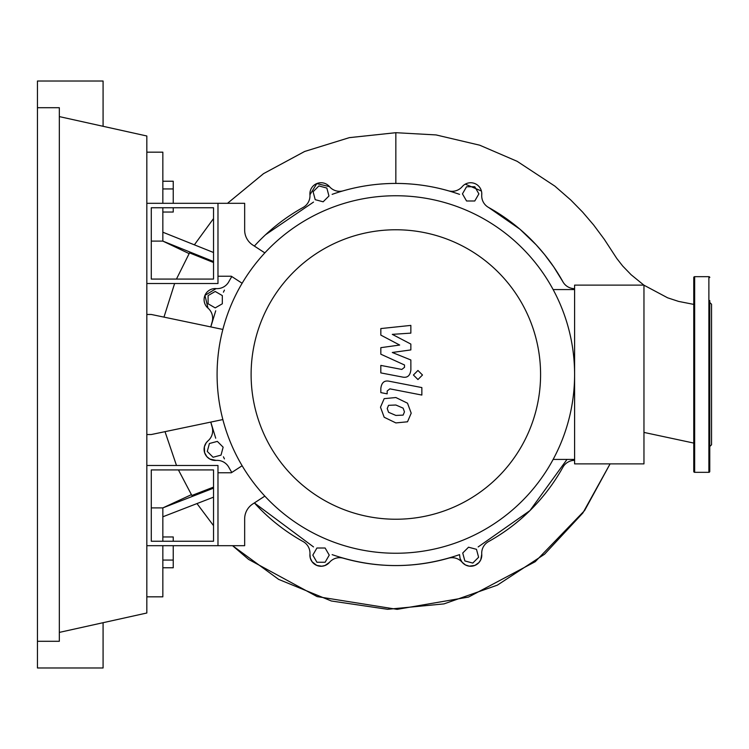 <?xml version="1.0" encoding="UTF-8"?>
<svg xmlns="http://www.w3.org/2000/svg" width="749" height="749" viewBox="0 0 749 749"><rect width="100%" height="100%" fill="white"/><g stroke="black" fill="none" stroke-linecap="round" stroke-linejoin="round"><path stroke-width="1.12" d="M151.279 469.923L213.531 469.923L213.531 541.246L151.279 541.246L151.279 469.923M146.832 465.475L217.978 465.475L217.978 545.693L146.832 545.693M222.865 419.562L151.279 434.532L146.832 434.532M146.832 314.468L151.279 314.468L222.865 329.438M472.788 563.07L464.857 560.945L462.732 553.005L468.537 547.201L476.476 549.326L478.602 557.256L472.788 563.07M474.772 186.754L478.883 193.869L474.772 200.985L466.552 200.985L462.451 193.869L466.552 186.754L474.772 186.754M318.896 185.93L326.836 188.055L328.961 195.995L323.147 201.799L315.217 199.674L313.091 191.744L318.896 185.93M208.1 295.574L215.206 291.464L222.322 295.574L222.322 303.785L215.206 307.895L208.1 303.785L208.1 295.574M207.276 451.45L209.402 443.511L217.341 441.386L223.146 447.19L221.021 455.13L213.081 457.255L207.276 451.45M316.911 562.246L312.81 555.131L316.911 548.015L325.132 548.015L329.242 555.131L325.132 562.246L316.911 562.246M215.712 310.788L210.797 326.91A191.07 191.07 0 0 1 212.145 321.939A13.342 13.342 0 0 0 207.988 308.129A11.113 11.113 0 0 1 216.077 288.599A13.342 13.342 0 0 0 228.782 281.774A191.07 191.07 0 0 1 231.797 276.54M254.37 246.075A191.07 191.07 0 0 1 303.111 207.445A13.342 13.342 0 0 0 309.936 194.731A11.113 11.113 0 0 1 329.476 186.641A13.342 13.342 0 0 0 343.285 190.798A191.07 191.07 0 0 1 448.408 190.798A13.342 13.342 0 0 0 462.217 186.641A11.113 11.113 0 0 1 481.747 194.731A13.342 13.342 0 0 0 488.573 207.445A191.07 191.07 0 0 1 562.902 281.774A13.342 13.342 0 0 0 574.595 288.637M231.797 472.46A191.07 191.07 0 0 1 228.782 467.226A13.342 13.342 0 0 0 216.077 460.401A11.113 11.113 0 0 1 207.988 440.871A13.342 13.342 0 0 0 212.145 427.061A191.07 191.07 0 0 1 210.797 422.09L215.712 438.212M574.595 460.363A13.342 13.342 0 0 0 562.902 467.226A191.07 191.07 0 0 1 488.573 541.555A13.342 13.342 0 0 0 481.747 554.269A11.113 11.113 0 0 1 462.217 562.359A13.342 13.342 0 0 0 448.408 558.202A191.07 191.07 0 0 1 343.285 558.202A13.342 13.342 0 0 0 329.476 562.359A11.113 11.113 0 0 1 309.936 554.269A13.342 13.342 0 0 0 303.111 541.555A191.07 191.07 0 0 1 254.37 502.925L313.522 546.929M251.112 374.5A144.735 144.735 0 0 0 395.847 519.235A144.735 144.735 0 0 0 540.581 374.5A144.735 144.735 0 0 0 395.847 229.765A144.735 144.735 0 0 0 251.112 374.5M217.088 374.5A178.749 178.749 0 0 0 395.847 553.249A178.749 178.749 0 0 0 574.595 374.5L574.595 463.874L643.962 463.874L643.962 285.126L574.595 285.126L574.595 374.5A178.749 178.749 0 0 0 395.847 195.751A178.749 178.749 0 0 0 217.088 374.5M553.127 289.573L574.595 289.573M553.127 459.427L574.595 459.427M264.837 496.119L252.75 503.974A17.789 17.789 0 0 0 244.661 518.879L244.661 545.693L217.978 545.693L217.978 472.769L231.319 472.769L242.133 465.738M242.133 283.262L231.319 276.231L217.978 276.231L217.978 203.307L244.661 203.307L244.661 230.121A17.789 17.789 0 0 0 252.75 245.026L264.837 252.881M244.661 230.121A17.789 17.789 0 0 0 252.75 245.026M403.131 415.115L404.46 411.866L403.131 408.149L395.875 405.012L388.553 405.321L387.233 408.514L388.553 412.287L395.875 415.433L403.131 415.115M407.512 403.187L395.875 397.532L384.181 398.655L380.492 407.203L384.181 417.249L395.875 422.923L407.512 421.79L411.201 413.176L407.512 403.187M421.856 387.579L389.424 381.278C384.424 380.146 381.569 382.505 380.838 388.357L380.838 392.616L387.177 393.852L387.177 390.978L389.883 388.853L421.856 395.06L421.856 387.579M413.411 375.006L417.951 379.546L422.492 375.006L417.951 370.465L413.411 375.006M380.838 335.112L399.676 345.046L380.838 347.667L380.838 354.211L404.516 364.988L404.526 367.31L401.82 369.444L380.82 365.409L380.82 372.899L402.316 377.019C407.316 378.133 410.162 375.755 410.873 369.903L410.855 359.979L392.298 352.479L410.855 349.923L410.855 344.072L392.298 334.363L410.855 333.127L410.855 325.403L380.838 328.568L380.838 335.112M151.279 279.077L213.531 279.077L213.531 207.754L151.279 207.754L151.279 279.077M146.832 283.525L217.978 283.525L217.978 203.307L146.832 203.307M162.842 212.042L173.244 212.042L173.244 207.754M173.244 203.307L173.244 181.23L162.842 181.23M162.842 188.935L173.244 188.935M173.244 541.246L173.244 536.958L162.842 536.958M162.842 567.77L173.244 567.77L173.244 545.693M162.842 560.065L173.244 560.065M488.563 207.436L519.872 229.157L536.218 244.876L544.439 254.388L553.726 266.887L562.911 281.774A191.07 191.07 0 0 0 488.573 207.445M465.288 184.142L481.41 191.014M481.757 193.186L481.747 194.74A11.113 11.113 0 0 0 462.217 186.641M332.125 194.365C352.742 187.1 373.985 183.458 395.847 183.43C417.699 183.458 438.942 187.1 459.558 194.365M309.946 194.749L316.78 183.589L329.476 186.641M265.558 234.737L313.522 202.071M223.417 292.185L224.438 290.088M567.002 459.427L529.918 510.631L478.162 546.929M562.902 467.226A191.07 191.07 0 0 1 488.573 541.564M481.747 554.251L480.746 559.821L478.901 562.602L474.885 565.42L469.277 566.16L465.457 564.952L462.096 562.218L460.064 558.464L459.558 554.635C417.081 569.193 374.603 569.193 332.125 554.635M224.438 458.912L223.417 456.815M329.485 562.349L325.038 565.495L321.752 566.225L316.724 565.383L312.099 561.759L310.311 558.089L309.936 554.26A11.113 11.113 0 0 0 329.476 562.359M216.087 460.401L209.87 459.071L206.874 456.675L204.617 452.705L204.383 446.788L206.218 442.781L207.997 440.861M207.988 308.129L204.954 295.396L216.096 288.599A11.113 11.113 0 0 0 207.988 308.129M162.842 541.246L162.842 516.791L213.531 497.167M162.842 516.791L162.842 507.897L213.531 488.161M178.431 469.923L191.856 495.473L178.431 469.923L191.856 495.473L213.531 487.103M151.279 507.897L162.842 507.897L191.379 494.677M213.531 262.506L189.516 252.872L176.455 279.077M213.531 261.532L162.842 241.103L162.842 207.754M189.094 253.593L162.842 241.103L151.279 241.103M213.531 252.507L162.842 232.209M643.868 285.126L631.107 274.724L622.691 266.017L616.764 258.433L604.284 239.305L593.695 225.056L582.638 212.107L570.804 200.03L554.84 186.108L517.147 161.316L479.669 145.184L436.077 134.932L395.847 132.695L349.371 137.638L304.731 151.438L263.592 173.609L227.509 203.307L263.489 173.674L304.571 151.504L349.249 137.666L395.847 132.695L395.847 183.43M176.492 465.475L165.014 431.658M163.965 317.127L174.62 283.525M194.403 244.783L213.531 218.568M610.089 463.874L582.862 512.981L544.551 554.223L497.364 585.147L443.998 603.891L387.57 609.302L331.348 600.998L278.647 579.389L232.565 545.693L248.593 559.409L317.099 596.597L397.12 609.349L468.518 597.075L535.226 561.703L584.595 510.556L610.089 463.874L582.862 512.981L544.551 554.223L497.364 585.147L443.998 603.891L387.57 609.302L331.348 600.998L278.647 579.389L232.565 545.693M213.531 525.658L197.024 503.628M693.761 304.394L678.585 301.407L667.612 297.802L643.962 285.191M146.832 596.831L162.842 596.831L162.842 545.693M162.842 203.307L162.842 152.169L146.832 152.169M693.761 471.439A0.889 0.889 0 0 0 694.651 472.329L694.651 276.671A0.889 0.889 0 0 0 693.761 277.561L693.761 471.439M709.771 277.561A0.889 0.889 0 0 0 708.882 276.671L708.882 472.329A0.889 0.889 0 0 0 709.771 471.439L709.771 300.555M709.771 456.45L709.771 471.439M709.771 446.535L711.55 444.756L711.55 304.244L709.771 302.465M709.771 413.13L709.771 397.129L709.771 413.13M709.771 374.5L709.771 351.871M37.45 107.706L59.33 107.706L59.33 641.294L37.45 641.294L37.45 81.023L103.081 81.023L103.081 126.3M103.081 622.7L103.081 667.977L37.45 667.977L37.45 641.294M59.33 116.601L146.832 136L146.832 613L59.33 632.399M227.509 203.307L263.489 173.674L304.571 151.504L349.249 137.666L395.847 132.695M643.962 432.416L693.761 443.071M708.882 472.329L694.651 472.329M708.882 276.671L694.651 276.671"/></g></svg>
